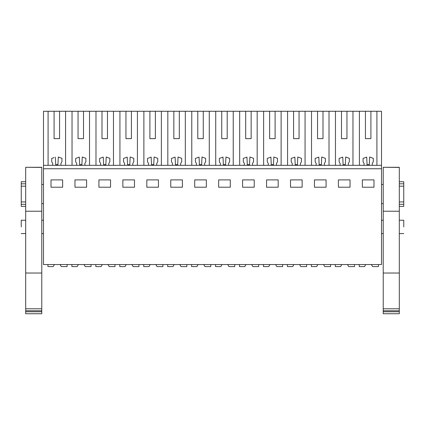 <?xml version="1.0" encoding="UTF-8"?>
<svg xmlns="http://www.w3.org/2000/svg" width="425" height="425" viewBox="0 0 425 425"><rect width="100%" height="100%" fill="white"/><g stroke="black" fill="none" stroke-linecap="round" stroke-linejoin="round"><path stroke-width="0.64" d="M43.488 168.746L43.488 264.541L381.512 264.541L381.512 168.746L43.488 168.746L43.488 165.325L381.512 165.325L381.512 168.746M54.092 138.635L59.569 138.635L54.092 138.635L54.092 111.265L43.488 111.265L43.488 165.325M51.016 179.897L62.645 179.897L62.645 187.218L51.016 187.218L51.016 179.897M194.708 179.897L194.708 187.218L206.343 187.218L206.343 179.897L194.708 179.897M182.394 187.218L182.394 179.897L170.76 179.897L170.76 187.218L182.394 187.218M242.606 179.897L242.606 187.218L254.24 187.218L254.24 179.897L242.606 179.897M230.292 187.218L230.292 179.897L218.657 179.897L218.657 187.218L230.292 187.218M98.913 179.897L98.913 187.218L110.548 187.218L110.548 179.897L98.913 179.897M74.965 179.897L74.965 187.218L86.599 187.218L86.599 179.897L74.965 179.897M158.445 187.218L158.445 179.897L146.811 179.897L146.811 187.218L158.445 187.218M122.862 179.897L122.862 187.218L134.497 187.218L134.497 179.897L122.862 179.897M326.087 187.218L314.452 187.218L314.452 179.897L326.087 179.897L326.087 187.218M338.401 179.897L350.035 179.897L350.035 187.218L338.401 187.218L338.401 179.897M278.189 187.218L266.555 187.218L266.555 179.897L278.189 179.897L278.189 187.218M290.503 179.897L302.138 179.897L302.138 187.218L290.503 187.218L290.503 179.897M362.355 179.897L373.984 179.897L373.984 187.218L362.355 187.218L362.355 179.897M48.083 111.265L48.083 165.325M54.092 111.265L72.032 111.265L72.032 165.325M78.046 138.635L83.518 138.635L78.046 138.635L78.046 111.265L72.032 111.265M78.046 111.265L95.981 111.265L95.981 165.325M101.995 138.635L107.467 138.635L101.995 138.635L101.995 111.265L95.981 111.265M101.995 111.265L119.93 111.265L119.93 165.325M125.943 138.635L131.415 138.635L125.943 138.635L125.943 111.265L119.93 111.265M125.943 111.265L143.878 111.265L143.878 165.325M149.892 138.635L155.364 138.635L149.892 138.635L149.892 111.265L143.878 111.265M149.892 111.265L167.827 111.265L167.827 165.325M173.841 138.635L179.313 138.635L173.841 138.635L173.841 111.265L167.827 111.265M173.841 111.265L191.776 111.265L191.776 165.325M197.79 138.635L203.262 138.635L197.79 138.635L197.79 111.265L191.776 111.265M197.79 111.265L215.725 111.265L215.725 165.325M221.738 138.635L227.21 138.635L221.738 138.635L221.738 111.265L215.725 111.265M221.738 111.265L239.673 111.265L239.673 165.325M245.687 138.635L251.159 138.635L245.687 138.635L245.687 111.265L239.673 111.265M245.687 111.265L263.622 111.265L263.622 165.325M269.636 138.635L275.108 138.635L269.636 138.635L269.636 111.265L263.622 111.265M269.636 111.265L287.571 111.265L287.571 165.325M293.585 138.635L299.057 138.635L293.585 138.635L293.585 111.265L287.571 111.265M293.585 111.265L311.525 111.265L311.525 165.325M317.533 138.635L323.005 138.635L317.533 138.635L317.533 111.265L311.525 111.265M317.533 111.265L335.474 111.265L335.474 165.325M341.482 138.635L346.954 138.635L341.482 138.635L341.482 111.265L335.474 111.265M341.482 111.265L381.512 111.265L381.512 165.325M21.25 226.907C21.25 235.508 21.25 235.508 21.25 226.907L21.25 220.235L25.697 220.235M43.488 184.482L41.778 184.482M25.697 186.182L21.25 186.182L21.25 183.818L25.697 183.818M25.697 201.939L21.25 201.939L21.25 186.182M43.488 203.639L41.778 203.639M54.092 157.563L51.722 158.424L51.722 161.734L52.727 163.476L52.727 165.325M55.367 157.101L55.723 164.64L57.943 164.64L58.305 156.995L59.569 157.457M65.578 165.325L65.578 111.265M59.569 138.635L59.569 111.265M83.518 157.457L82.253 156.995L81.892 164.64L79.672 164.64L79.316 157.101L78.046 157.563M89.526 165.325L89.526 111.265M83.518 138.635L83.518 111.265M107.467 157.457L106.202 156.995L105.841 164.64L103.62 164.64L103.264 157.101L101.995 157.563M113.475 165.325L113.475 111.265M107.467 138.635L107.467 111.265M131.415 157.457L130.151 156.995L129.79 164.64L127.569 164.64L127.213 157.101L125.943 157.563M137.429 165.325L137.429 111.265M131.415 138.635L131.415 111.265M155.364 157.457L154.1 156.995L153.738 164.64L151.518 164.64L151.162 157.101L149.892 157.563M161.378 165.325L161.378 111.265M155.364 138.635L155.364 111.265M179.313 157.457L178.048 156.995L177.687 164.64L175.467 164.64L175.111 157.101L173.841 157.563M185.327 165.325L185.327 111.265M179.313 138.635L179.313 111.265M203.262 157.457L201.997 156.995L201.636 164.64L199.415 164.64L199.059 157.101L197.79 157.563M209.275 165.325L209.275 111.265M203.262 138.635L203.262 111.265M227.21 157.457L225.946 156.995L225.585 164.64L223.364 164.64L223.008 157.101L221.738 157.563M233.224 165.325L233.224 111.265M227.21 138.635L227.21 111.265M251.159 157.457L249.895 156.995L249.533 164.64L247.313 164.64L246.957 157.101L245.687 157.563M257.173 165.325L257.173 111.265M251.159 138.635L251.159 111.265M275.108 157.457L273.843 156.995L273.482 164.64L271.262 164.64L270.906 157.101L269.636 157.563M281.122 165.325L281.122 111.265M275.108 138.635L275.108 111.265M299.057 157.457L297.792 156.995L297.431 164.64L295.21 164.64L294.854 157.101L293.585 157.563M305.07 165.325L305.07 111.265M299.057 138.635L299.057 111.265M323.005 157.457L321.741 156.995L321.38 164.64L319.159 164.64L318.803 157.101L317.533 157.563M329.019 165.325L329.019 111.265M323.005 138.635L323.005 111.265M346.954 157.457L345.69 156.995L345.328 164.64L343.108 164.64L342.752 157.101L341.482 157.563M352.968 165.325L352.968 111.265M346.954 138.635L346.954 111.265M359.422 165.325L359.422 111.265M365.431 138.635L370.908 138.635L365.431 138.635L365.431 111.265M370.908 157.457L369.638 156.995L369.277 164.64L367.057 164.64L366.701 157.101L365.431 157.563M376.917 165.325L376.917 111.265M370.908 138.635L370.908 111.265M21.25 201.939L21.25 206.38L25.697 206.38M25.697 181.746L21.25 181.746L21.25 183.818M21.25 204.303L25.697 204.303M403.75 226.907C403.75 235.508 403.75 235.508 403.75 226.907L403.75 220.235L399.303 220.235M383.223 203.639L381.512 203.639M399.303 186.182L403.75 186.182L403.75 201.939L399.303 201.939M383.223 184.482L381.512 184.482M369.638 156.995L373.277 158.318L373.277 161.734L372.273 163.476L372.273 165.325M366.701 157.101L363.062 158.424L363.062 161.734L364.066 163.476L364.066 165.325M345.69 156.995L349.329 158.318L349.329 161.734L348.325 163.476L348.325 165.325M342.752 157.101L339.113 158.424L339.113 161.734L340.112 163.476L340.112 165.325M321.741 156.995L325.38 158.318L325.38 161.734L324.376 163.476L324.376 165.325M318.803 157.101L315.164 158.424L315.164 161.734L316.163 163.476L316.163 165.325M297.792 156.995L301.431 158.318L301.431 161.734L300.427 163.476L300.427 165.325M294.854 157.101L291.215 158.424L291.215 161.734L292.214 163.476L292.214 165.325M273.843 156.995L277.483 158.318L277.483 161.734L276.478 163.476L276.478 165.325M270.906 157.101L267.267 158.424L267.267 161.734L268.265 163.476L268.265 165.325M249.895 156.995L253.534 158.318L253.534 161.734L252.53 163.476L252.53 165.325M246.957 157.101L243.312 158.424L243.312 161.734L244.317 163.476L244.317 165.325M225.946 156.995L229.585 158.318L229.585 161.734L228.581 163.476L228.581 165.325M223.008 157.101L219.364 158.424L219.364 161.734L220.368 163.476L220.368 165.325M201.997 156.995L205.636 158.318L205.636 161.734L204.632 163.476L204.632 165.325M199.059 157.101L195.415 158.424L195.415 161.734L196.419 163.476L196.419 165.325M178.048 156.995L181.688 158.318L181.688 161.734L180.683 163.476L180.683 165.325M175.111 157.101L171.466 158.424L171.466 161.734L172.47 163.476L172.47 165.325M154.1 156.995L157.733 158.318L157.733 161.734L156.735 163.476L156.735 165.325M151.162 157.101L147.518 158.424L147.518 161.734L148.522 163.476L148.522 165.325M130.151 156.995L133.785 158.318L133.785 161.734L132.786 163.476L132.786 165.325M127.213 157.101L123.569 158.424L123.569 161.734L124.573 163.476L124.573 165.325M106.202 156.995L109.836 158.318L109.836 161.734L108.837 163.476L108.837 165.325M103.264 157.101L99.62 158.424L99.62 161.734L100.624 163.476L100.624 165.325M82.253 156.995L85.887 158.318L85.887 161.734L84.888 163.476L84.888 165.325M79.316 157.101L75.671 158.424L75.671 161.734L76.675 163.476L76.675 165.325M58.305 156.995L61.938 158.318L61.938 161.734L60.934 163.476L60.934 165.325M399.303 204.303L403.75 204.303L403.75 206.38L399.303 206.38M403.75 201.939L403.75 204.303M399.303 181.746L403.75 181.746L403.75 186.182M399.303 183.818L403.75 183.818M54.198 264.887L53.215 266.592L47.935 266.592L47.935 264.541M67.097 264.541L67.097 266.592L61.269 266.592L60.084 264.541M78.147 264.887L77.164 266.592L71.883 266.592L71.883 264.541M91.046 264.541L91.046 266.592L85.218 266.592L84.033 264.541M102.096 264.887L101.113 266.592L95.832 266.592L95.832 264.541M114.994 264.541L114.994 266.592L109.167 266.592L107.982 264.541M126.044 264.887L125.062 266.592L119.781 266.592L119.781 264.541M138.943 264.541L138.943 266.592L133.115 266.592L131.931 264.541M149.993 264.887L149.01 266.592L143.73 266.592L143.73 264.541M162.892 264.541L162.892 266.592L157.064 266.592L155.879 264.541M173.942 264.887L172.959 266.592L167.684 266.592L167.684 264.541M186.841 264.541L186.841 266.592L181.013 266.592L179.828 264.541M197.891 264.887L196.908 266.592L191.633 266.592L191.633 264.541M210.789 264.541L210.789 266.592L204.962 266.592L203.777 264.541M221.839 264.887L220.857 266.592L215.581 266.592L215.581 264.541M234.738 264.541L234.738 266.592L228.916 266.592L227.726 264.541M245.788 264.887L244.805 266.592L239.53 266.592L239.53 264.541M258.687 264.541L258.687 266.592L252.864 266.592L251.674 264.541M269.742 264.887L268.754 266.592L263.479 266.592L263.479 264.541M282.636 264.541L282.636 266.592L276.813 266.592L275.628 264.541M293.691 264.887L292.703 266.592L287.428 266.592L287.428 264.541M306.584 264.541L306.584 266.592L300.762 266.592L299.577 264.541M317.64 264.887L316.652 266.592L311.376 266.592L311.376 264.541M330.533 264.541L330.533 266.592L324.711 266.592L323.526 264.541M341.588 264.887L340.6 266.592L335.325 266.592L335.325 264.541M354.482 264.541L354.482 266.592L348.659 266.592L347.475 264.541M365.537 264.887L364.549 266.592L359.274 266.592L359.274 264.541M378.431 264.541L378.431 266.592L372.608 266.592L371.423 264.541M25.697 167.418L25.697 273.025L41.778 273.025L41.778 167.285L25.697 167.285L41.778 167.418M41.778 273.025L41.778 313.735L25.697 313.735L25.697 311.769L41.778 311.769M25.697 211.225L41.778 211.225M25.697 273.025L25.697 308.794L41.778 308.794M25.697 308.794L25.697 310.76L41.778 310.76M25.697 310.76L25.697 311.769M383.223 167.418L383.223 273.025L399.303 273.025L399.303 167.285L383.223 167.285L399.303 167.418M399.303 273.025L399.303 313.735L383.223 313.735L383.223 311.769L399.303 311.769M383.223 211.225L399.303 211.225M383.223 273.025L383.223 308.794L399.303 308.794M383.223 308.794L383.223 310.76L399.303 310.76M383.223 310.76L383.223 311.769M43.488 220.235L41.778 220.235M43.488 233.575L41.778 233.575M25.697 233.575L21.25 233.575M403.75 233.575L399.303 233.575M383.223 233.575L381.512 233.575M383.223 220.235L381.512 220.235M41.778 167.285L25.697 167.285M399.303 167.285L383.223 167.285"/></g></svg>
